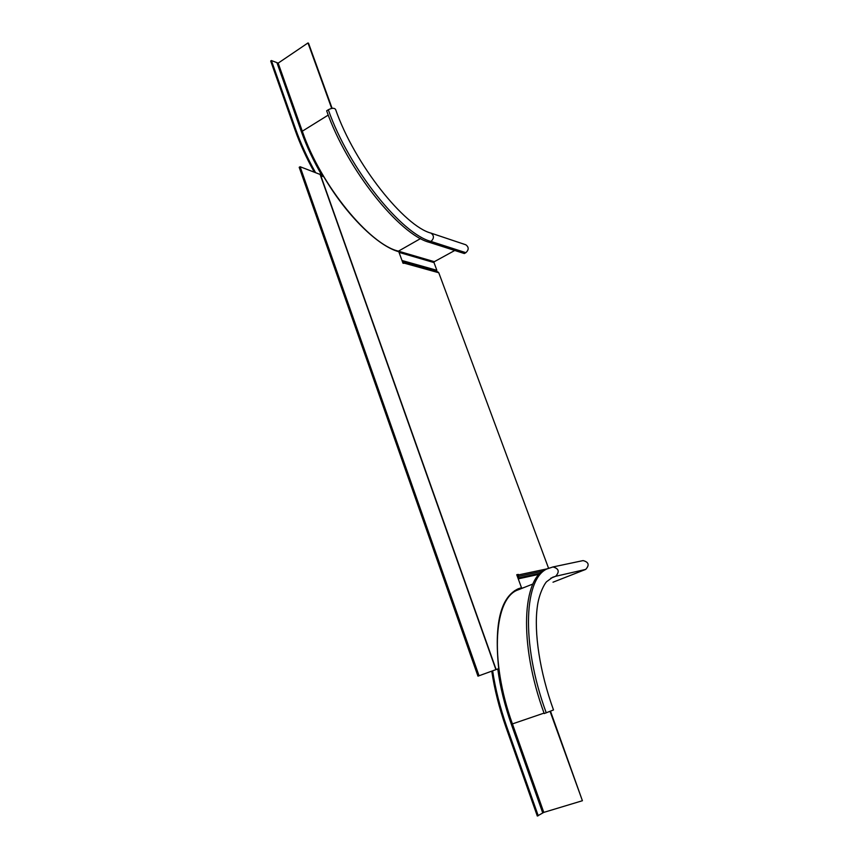 <?xml version="1.0" encoding="UTF-8"?>
<svg xmlns="http://www.w3.org/2000/svg" width="859" height="859" viewBox="0 0 859 859"><rect width="100%" height="100%" fill="white"/><g stroke="black" fill="none" stroke-linecap="round" stroke-linejoin="round"><path stroke-width="1.29" d="M583.036 560.605L583.1 560.594C588.769 562.108 589.628 565.05 585.698 569.41L553.003 582.209M550.533 711.295L582.413 800.728L543.79 812.389L537.315 816.05L505.801 726.8C499.154 707.837 494.473 689.294 491.767 671.137M539.355 574.241L518.256 578.859M538.239 815.771L506.692 726.499C500.045 707.526 495.364 688.972 492.647 670.825M547.505 568.733L546.754 569.034C522.455 576.776 518.224 642.811 544.209 713.561L553.497 709.964C539.624 671.674 533.901 632.224 537.262 607.195C538.851 593.462 545.132 582.67 546.839 581.522L552.691 577.248L555.655 576.292C559.778 571.686 558.876 568.572 552.949 566.951L552.885 566.961M582.413 800.728L550.093 711.467M314.126 171.832C306.276 157.669 299.909 143.7 295.024 129.924L270.692 61.021L271.401 60.538L295.754 129.451C300.757 143.539 307.297 157.82 315.371 172.283M402.248 261.168L436.179 270.682L436.866 270.306L402.001 260.502M436.866 270.306L434.01 262.586L434.332 261.684L398.222 251.096C369.671 244.504 320.847 185.555 302.432 131.567L278.166 63.126L307.984 42.95L308.531 43.24L332.111 108.352M454.765 250.474L434.332 261.684M429.382 242.345L430.993 241.443C434.214 238.362 434.214 235.581 430.993 233.111C404.761 226.465 354.681 164.531 335.579 109.404C334.312 107.815 331.885 107.933 328.31 109.748L326.656 110.811C347.176 169.771 399.779 234.861 429.382 242.345L464.311 253.534L465.857 252.686C468.95 249.776 468.95 247.145 465.846 244.794L465.685 244.74M271.401 60.538L278.166 63.126M331.692 108.417L307.984 42.95M437.972 271.906L402.495 261.845L436.63 271.38L438.777 272.754L404.621 263.262L403.794 262.36L403.451 263.337M498.714 668.613L477.958 676.162L498.714 668.613C494.065 623.709 500.561 597.102 518.235 588.78L521.488 587.728L516.742 574.725L518.342 574.392L517.386 574.778L517.365 576.421M521.488 587.728L518.084 588.844M516.807 574.896L517.386 574.778M320.794 175.708L323.832 176.804C346.832 215.91 378.1 246.157 398.801 251.73L402.989 263.208L404.621 263.262M436.179 270.682L436.63 271.38M548.579 568.304L438.777 272.754M517.569 575.874L518.525 576.368L518.525 574.907L547.376 568.787M542.995 571.117L518.525 576.368L517.913 577.946M477.958 676.162L299.19 167.301L300.102 166.732L320.267 174.495M479.043 675.765L300.102 166.732M524.355 587.406L514.552 590.745M542.705 812.839L511.352 724.32C504.695 705.368 500.163 686.91 497.769 668.968M549.288 568.024L548.568 568.314C524.344 576.013 520.21 642.07 546.249 712.863M550.759 578.236L555.655 576.292L585.698 569.41M543.79 812.389L512.426 723.901L544.048 713.099M511.352 724.32L512.426 723.901C488.964 659.046 494.419 597.434 518.31 589.789L532.924 584.013M505.801 726.8L506.692 726.499M295.754 129.451L295.024 129.924M328.31 109.748C348.861 168.74 401.454 233.906 430.993 241.443L465.857 252.686M328.235 115.085L301.412 131.76L277.156 63.298M397.91 251.462L420.588 238.544M399.038 252.385L434.01 262.586M322.415 176.288C313.664 161.331 306.663 146.492 301.412 131.76M436.318 271.036L402.377 261.544M540.483 573.136L517.945 578.032M539.72 573.855L518.149 578.569M496.051 669.58L494.913 669.999M319.935 173.947L495.911 669.633L494.859 670.02M546.754 569.034L552.949 566.951L583.1 560.594M430.993 233.111L465.846 244.794M320.278 174.259L496.137 669.548"/></g></svg>
